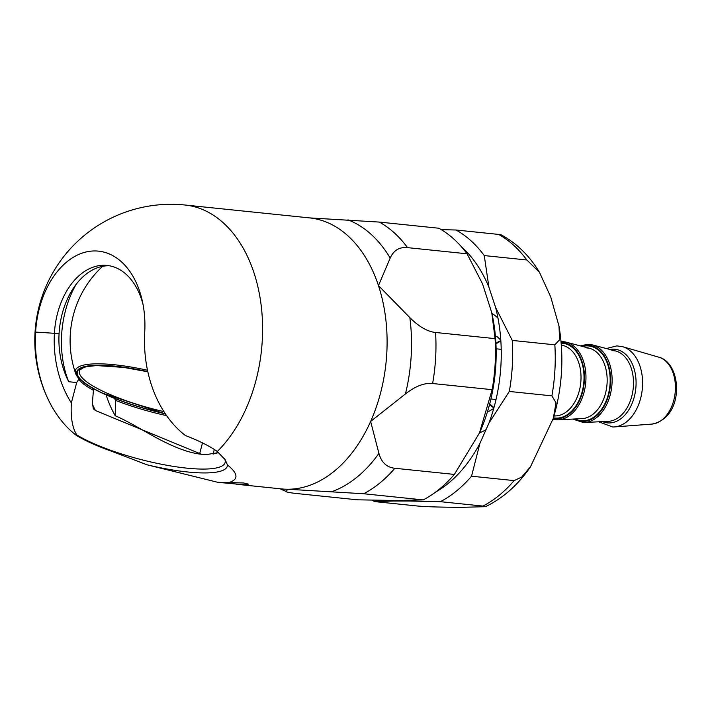 <?xml version="1.0" encoding="UTF-8"?>
<svg xmlns="http://www.w3.org/2000/svg" width="712" height="712" viewBox="0 0 712 712"><rect width="100%" height="100%" fill="white"/><g stroke="black" fill="none" stroke-linecap="round" stroke-linejoin="round"><path stroke-width="1.07" d="M501.203 234.862L498.623 234.417A144.812 96.707 95.9 0 1 526.844 259.987L539.473 272.313L550.777 297.055L558.991 326.087L559.614 339.74L554.844 344.822A144.812 96.707 95.9 0 1 551.898 395.863L556.028 402.778L553.313 418.318L530.52 466.734L521.754 477.031L514.126 480.609L471.54 476.203A144.812 96.707 95.9 0 1 440.372 501.675L409.373 501.026A136.74 91.314 -84.1 0 0 413.832 500.305M514.126 480.609A144.812 96.707 95.9 0 1 482.959 506.081L440.372 501.675M390.354 500.483A136.74 91.314 -84.1 0 0 393.656 501.008L409.373 501.026M482.959 506.081L485.504 506.677L462.302 507.309C441.6 507.256 426.568 506.819 417.196 505.992L374.61 501.586A144.812 96.707 95.9 0 1 372.198 500.198M393.656 501.008L374.61 501.586M435.797 491.965A136.74 91.314 -84.1 0 0 479.933 443.336L488.966 423.079A136.74 91.314 -84.1 0 0 495.623 307.513L488.93 287.239A136.74 91.314 -84.1 0 0 461.189 246.503M551.898 395.863L509.311 391.449L488.966 423.079M479.933 443.336L471.54 476.203M554.844 344.822L512.257 340.416A144.812 96.707 95.9 0 1 509.311 391.449M526.844 259.987L484.258 255.572L488.93 287.239M495.623 307.513L512.257 340.416M498.623 234.417L456.036 230.012A144.812 96.707 95.9 0 1 484.258 255.572M441.262 229.629L456.036 230.012M500.794 340.06L497.172 336.687L495.427 336.046A37.843 25.276 -84.1 0 0 495.392 336.046M487.604 411.322A37.843 25.276 -84.1 0 0 487.631 411.331L489.251 411.127L493.719 408.501M561.189 343.175A37.585 25.098 95.9 0 1 583.929 380.867A37.585 25.098 95.9 0 1 556.606 418.113A37.585 25.098 95.9 0 1 553.464 417.81M553.277 418.433A38.226 25.525 -84.1 0 0 556.57 418.754A38.226 25.525 -84.1 0 0 584.365 380.804A38.226 25.525 -84.1 0 0 561.136 342.534M582.594 346.459A37.585 25.098 95.9 0 1 587.08 345.881A37.585 25.098 95.9 0 1 610.086 383.385A37.585 25.098 95.9 0 1 582.754 420.819A37.585 25.098 95.9 0 1 575.091 418.976M573.899 419.039A38.226 25.525 -84.1 0 0 582.719 421.459A38.226 25.525 -84.1 0 0 610.522 383.385A38.226 25.525 -84.1 0 0 587.115 345.24A38.226 25.525 -84.1 0 0 581.437 346.157M76.229 284.222A82.752 55.26 -84.1 0 0 68.726 381.73L76.682 382.549L71.351 402.921A95.871 71.191 -89.9 0 1 54.423 333.118A68.112 45.488 95.9 0 1 107.049 265.434A68.112 45.488 95.9 0 1 143.059 304.603M109.363 265.763A68.112 45.488 -84.1 0 0 61.677 315.843A68.112 45.488 -84.1 0 0 59.069 333.599L35.618 332.086A109.203 81.088 90.1 0 0 49.324 401.755A109.203 81.088 90.1 0 0 76.291 435.352A83.74 18.565 -165.3 0 0 111.953 451.372L146.984 464.794L217.899 482.336L228.775 482.567C238.76 479.594 238.306 473.711 227.431 464.909A86.277 19.135 14.7 0 1 146.984 464.794M227.431 464.909L225.197 459.729L217.285 451.515A83.74 18.565 -165.3 0 0 185.387 435.504A109.203 81.088 -89.9 0 1 144.723 332.237A81.453 54.397 -84.1 0 0 142.418 301.416A81.453 54.397 -84.1 0 0 84.212 252.466A81.453 54.397 -84.1 0 0 35.618 332.086M228.775 482.567L243.629 482.985L248.443 484.142L244.892 484.81L217.899 482.336M435.557 332.477C427.431 331.623 418.852 326.657 409.836 317.597L378.464 285.601L390.194 258.064C393.656 250.295 399.441 246.815 407.567 247.643L467.072 253.801L482.567 283.919L491.761 312.693L495.071 338.636A144.812 96.707 95.9 0 1 492.126 389.678L432.62 383.519A144.812 96.707 -84.1 0 0 435.557 332.477L495.071 338.636M363.681 493.745L423.195 499.904L396.655 500.509L357.424 499.815L297.91 493.656C289.802 492.811 285.886 492.072 286.171 491.44L287.701 489.242L363.681 493.745A144.812 96.707 -84.1 0 0 394.84 468.265C386.723 467.41 381.418 462.453 378.926 453.393L370.632 421.433L405.431 393.932C415.425 386.162 424.486 382.691 432.62 383.519M394.84 468.265L454.354 474.423A144.812 96.707 95.9 0 1 423.195 499.904M407.567 247.643A144.812 96.707 -84.1 0 0 379.345 222.082L438.859 228.24A144.812 96.707 95.9 0 1 467.072 253.801M454.354 474.423L479.496 432.914L492.126 389.678M491.761 312.693L492.028 313.939A134.719 89.97 95.9 0 1 479.79 432.273L479.496 432.914M379.345 222.082L309.426 217.89M280.119 488.77L286.171 491.44A140.522 93.842 95.9 0 1 280.172 488.779M71.351 402.921C70.532 417.232 72.339 427.903 76.771 434.907L76.291 435.352M76.771 434.907A83.251 18.459 -165.3 0 0 165.104 464.945A83.251 18.459 -165.3 0 0 225.117 462.524A83.251 18.459 -165.3 0 0 224.494 458.67M68.726 381.73A74.457 55.287 -89.9 0 1 59.069 333.599M76.682 382.549L78.632 379.478A82.752 55.26 95.9 0 1 77.866 377.244M100.463 268.371A82.752 55.26 95.9 0 1 102.679 266.306M78.632 379.478A83.251 18.459 -165.3 0 0 93.414 390.301L92.426 402.734L93.299 408.768L95.453 410.53L201.478 454.265L206.685 454.541L218.673 452.574L213.093 454.051L214.294 449.468M92.729 388.369A97.446 65.077 -84.1 0 0 93.414 390.301M114.65 398.515A100.864 67.364 -84.1 0 0 115.442 400.358L115.228 415.763A109.995 73.461 95.9 0 1 106.115 394.964M202.493 442.9L199.574 454.034C190.407 452.85 179.451 449.183 166.706 443.015C152.875 436.687 129.878 421.869 115.228 415.763M115.442 400.358A83.251 18.459 -165.3 0 0 166.608 415.639M203.356 454.425L199.574 454.034M102.635 266.315A100.917 100.917 0 0 0 75.606 373.382L75.606 373.382A84.879 18.823 14.7 0 1 147.5 370.24M409.4 501.026A144.812 96.707 95.9 0 1 408.581 500.429M439.678 489.616A124.627 83.233 95.9 0 1 439.162 489.349M463.948 249.761A124.627 83.233 95.9 0 1 464.509 249.6M479.559 432.78A63.074 42.124 -84.1 0 0 486.029 429.656M497.991 318.148A63.074 42.124 -84.1 0 0 491.912 313.387M500.839 340.674A35.6 23.781 -84.1 0 0 495.908 343.326M489.607 404.3A35.6 23.781 -84.1 0 0 493.879 407.914M555.12 415.942L555.885 415.924A35.573 23.763 -84.1 0 0 580.743 382.914A35.573 23.763 -84.1 0 0 563.174 345.525L561.332 345.035M561.857 341.618A39.231 26.202 95.9 0 1 566.289 342.196L566.289 342.196A39.231 26.202 95.9 0 1 585.664 383.43A39.231 26.202 95.9 0 1 558.261 419.822L558.261 419.822A39.231 26.202 95.9 0 1 557.345 419.84M581.206 418.647A35.573 23.763 -84.1 0 0 582.033 418.629L582.033 418.629A35.573 23.763 -84.1 0 0 606.891 385.619A35.573 23.763 -84.1 0 0 589.322 348.23L589.322 348.23A35.573 23.763 -84.1 0 0 585.3 347.705M576.053 350.375A35.573 23.763 -84.1 0 0 575.581 350.66M588.005 344.323A39.231 26.202 95.9 0 1 592.437 344.902L592.437 344.902A39.231 26.202 95.9 0 1 611.813 386.127A39.231 26.202 95.9 0 1 584.41 422.528L584.41 422.528A39.231 26.202 95.9 0 1 583.493 422.545L572.724 419.092M607.621 421.344L608.386 421.326A35.547 23.736 -84.1 0 0 633.217 388.343A35.547 23.736 -84.1 0 0 615.666 350.98L592.437 344.902L587.863 344.305L580.298 345.863M602.299 353.197A35.547 23.736 -84.1 0 0 601.827 353.49M602.566 421.62A36.997 24.706 -84.1 0 0 609.089 422.955A36.997 24.706 -84.1 0 0 635.994 386.1A36.997 24.706 -84.1 0 0 613.335 349.183A36.997 24.706 -84.1 0 0 610.024 349.503M598.756 421.807L612.747 426.995L614.376 426.933A40.611 27.118 95.9 0 0 642.277 389.286A40.611 27.118 95.9 0 0 622.671 346.717L658.805 357.175A33.882 22.633 95.9 0 1 675.163 392.686A33.882 22.633 95.9 0 1 651.881 424.094L614.376 426.933A40.611 27.118 95.9 0 1 612.961 426.986M217.285 451.515A136.232 90.976 -84.1 0 0 260.984 303.944A136.232 90.976 -84.1 0 0 185.04 205.02A136.232 136.232 0 0 0 49.324 401.755M185.04 205.02L309.551 217.899A136.232 90.976 95.9 0 1 378.464 285.601A136.232 90.976 95.9 0 1 370.632 421.433A136.232 90.976 95.9 0 1 287.701 489.242A136.232 90.976 95.9 0 1 281.507 488.922L236.055 484.213M409.836 317.597A140.522 93.842 95.9 0 1 405.431 393.932M378.926 453.393A140.522 93.842 95.9 0 1 332.317 491.502M347.981 219.839A140.522 93.842 95.9 0 1 390.194 258.064M92.373 404.131A109.995 73.461 -84.1 0 0 95.453 410.53M165.362 413.823A83.188 18.45 14.7 0 1 101.585 392.802A83.188 18.45 14.7 0 1 80.848 367.864A83.188 18.45 14.7 0 1 147.793 371.62M165.273 413.69A82.708 18.343 14.7 0 1 101.905 392.802A82.708 18.343 14.7 0 1 81.284 368.006A82.708 18.343 14.7 0 1 147.82 371.735M163.929 411.625A80.812 17.925 14.7 0 1 103.498 391.555A80.812 17.925 14.7 0 1 80.1 369.777L83.9 367.428L86.855 366.618L96.556 365.576L123.772 367.428L147.838 371.789M501.177 234.853C516.636 243.201 529.408 255.688 539.473 272.313M558.991 326.087C564.189 356.979 562.302 387.72 553.313 418.318M530.52 466.734C518.042 484.899 503.037 498.213 485.504 506.677M500.856 340.906L495.935 343.834M489.731 403.811L493.941 407.682M555.885 415.924L553.989 416.022M563.174 345.525L561.341 345.16M585.584 347.741L589.322 348.23L566.289 342.196L561.047 341.609M581.268 418.647L558.261 419.822L553.01 419.315M576.266 350.633L575.803 350.936M608.386 421.326L583.466 422.545M602.512 353.464L602.058 353.766M622.671 346.717L616.859 345.89L606.339 348.542M658.805 357.175C682.336 362.995 684.873 417.802 651.881 424.094M601.4 410.415L600.83 410.361M575.252 407.709L574.682 407.656M496.024 399.512L490.924 398.987M606.588 360.228L606.019 360.165M580.44 357.522L579.871 357.46M501.212 349.325L496.113 348.8M615.666 350.98L611.928 350.5M75.606 373.382C75.917 374.405 76.771 378.081 87.763 385.415L101.22 392.721L165.406 413.886"/></g></svg>
